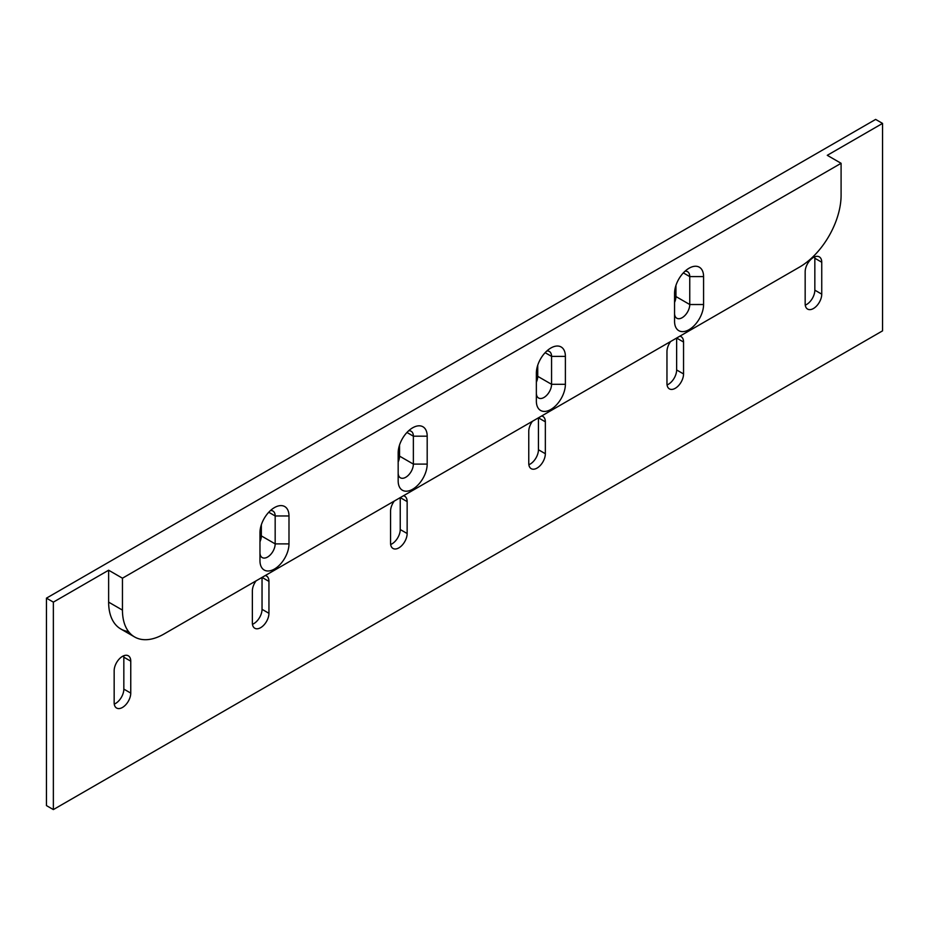 <?xml version="1.0" encoding="UTF-8"?>
<svg xmlns="http://www.w3.org/2000/svg" width="929" height="929" viewBox="0 0 929 929"><rect width="100%" height="100%" fill="white"/><g stroke="black" fill="none" stroke-linecap="round" stroke-linejoin="round"><path stroke-width="1.39" d="M875.641 119.411L46.45 598.148L46.45 805.594L53.359 809.589L882.55 330.852L882.55 123.406L882.55 330.852L53.359 809.589L46.45 805.594L46.45 598.148L53.359 602.131L53.359 809.589L53.359 602.131L46.45 598.148L875.641 119.411L882.55 123.406L827.274 155.317L882.55 123.406L875.641 119.411M537.74 376.338A10.753 6.201 -60 0 1 536.358 382.179A10.753 6.201 -60 0 0 537.74 376.338L537.74 365.202L537.74 376.338L551.571 384.316A10.753 6.201 -60 0 1 543.964 397.473A10.753 6.201 -60 0 1 536.358 393.095L536.358 373.144A20.519 11.845 -60 0 1 550.874 348.003A20.519 11.845 -60 0 1 565.389 356.388L565.389 384.316A20.519 11.845 -60 0 1 550.874 409.445A20.519 11.845 -60 0 1 536.358 401.073L536.358 373.144L536.358 401.073A20.519 11.845 120 0 0 550.874 409.445A20.519 11.845 120 0 0 565.389 384.316L551.571 384.316L565.389 384.316L565.389 356.388A20.519 11.845 120 0 0 550.874 348.003A20.519 11.845 120 0 0 536.358 373.144L536.358 393.095A10.753 6.201 120 0 0 538.588 398.007A10.753 6.201 120 0 0 546.867 395.127A10.753 6.201 120 0 0 551.571 384.316L537.74 376.338M675.94 296.548A10.753 6.201 -60 0 1 674.559 302.389A10.753 6.201 -60 0 0 675.94 296.548L675.94 285.412L675.94 296.548L689.759 304.526A10.753 6.201 -60 0 1 682.165 317.695A10.753 6.201 -60 0 1 674.559 313.305L674.559 293.355A20.519 11.845 -60 0 1 689.074 268.214A20.519 11.845 -60 0 1 703.578 276.598L703.578 304.526A20.519 11.845 -60 0 1 689.074 329.656A20.519 11.845 -60 0 1 674.559 321.283L674.559 293.355L674.559 321.283A20.519 11.845 120 0 0 689.074 329.656A20.519 11.845 120 0 0 703.578 304.526L689.759 304.526L703.578 304.526L703.578 276.598A20.519 11.845 120 0 0 689.074 268.226A20.519 11.845 120 0 0 674.559 293.355L674.559 313.305A10.753 6.201 120 0 0 676.788 318.217A10.753 6.201 120 0 0 685.068 315.337A10.753 6.201 120 0 0 689.759 304.526L675.94 296.548M399.551 444.991L399.551 456.127A10.753 6.201 -60 0 1 398.169 461.968A10.753 6.201 -60 0 0 399.551 456.127L399.551 444.991M261.351 524.78L261.351 535.905A10.753 6.201 -60 0 1 259.969 541.758A10.753 6.201 -60 0 0 261.351 535.905L261.351 524.78M814.733 256.822A11.729 6.77 -60 0 1 814.838 258.25L814.838 290.162A11.729 6.77 -60 0 1 805.257 305.153A11.729 6.77 -60 0 0 814.838 290.162L814.838 258.25L821.747 262.233L821.747 294.156A11.729 6.77 -60 0 1 813.456 308.509A11.729 6.77 -60 0 1 805.164 303.725L805.164 271.814A11.729 6.77 -60 0 1 813.456 257.449A11.729 6.77 -60 0 1 821.747 262.233A11.729 6.77 120 0 0 819.308 256.868A11.729 6.77 120 0 0 810.274 260.015A11.729 6.77 120 0 0 805.164 271.814L805.164 303.725A11.729 6.77 120 0 0 807.591 309.09A11.729 6.77 120 0 0 816.626 305.955A11.729 6.77 120 0 0 821.747 294.156L814.838 290.162L821.747 294.156L821.747 262.233L814.838 258.25A11.729 6.77 -60 0 0 814.733 256.822M676.637 338.04L676.637 369.951A11.729 6.77 -60 0 1 667.057 384.943A11.729 6.77 -60 0 0 676.637 369.951L676.637 338.04L683.547 342.023L683.547 373.946A11.729 6.77 -60 0 1 675.255 388.299A11.729 6.77 -60 0 1 666.964 383.514L666.964 351.603A11.729 6.77 -60 0 1 670.668 341.477A11.729 6.77 120 0 0 666.964 351.603L666.964 383.514A11.729 6.77 120 0 0 669.391 388.879A11.729 6.77 120 0 0 678.425 385.744A11.729 6.77 120 0 0 683.547 373.946L676.637 369.951L683.547 373.946L683.547 342.023A11.729 6.77 120 0 0 681.12 336.658A11.729 6.77 120 0 0 679.831 336.182A11.729 6.77 -60 0 1 683.547 342.023L676.637 338.04M538.437 417.829L538.437 449.741A11.729 6.77 -60 0 1 528.856 464.732A11.729 6.77 -60 0 0 538.437 449.741L538.437 417.829L545.346 421.812L545.346 453.724A11.729 6.77 -60 0 1 537.055 468.088A11.729 6.77 -60 0 1 528.764 463.304L528.764 431.393A11.729 6.77 -60 0 1 532.468 421.267A11.729 6.77 120 0 0 528.764 431.393L528.764 463.304A11.729 6.77 120 0 0 531.191 468.669A11.729 6.77 120 0 0 540.225 465.534A11.729 6.77 120 0 0 545.346 453.724L538.437 449.741L545.346 453.724L545.346 421.812A11.729 6.77 120 0 0 542.919 416.447A11.729 6.77 120 0 0 541.642 415.971A11.729 6.77 -60 0 1 545.346 421.812L538.437 417.829M123.743 655.769A11.729 6.77 -60 0 1 123.836 657.186L123.836 689.109A11.729 6.77 -60 0 1 114.267 704.089A11.729 6.77 -60 0 0 123.836 689.109L123.836 657.186L130.757 661.181L130.757 693.092A11.729 6.77 -60 0 1 122.454 707.457A11.729 6.77 -60 0 1 114.162 702.672L114.162 670.75A11.729 6.77 -60 0 1 122.454 656.385A11.729 6.77 -60 0 1 130.757 661.181L130.757 693.092L123.836 689.109L130.757 693.092A11.729 6.77 120 0 1 125.636 704.89A11.729 6.77 120 0 1 116.601 708.037A11.729 6.77 120 0 1 114.162 702.672L114.162 670.75A11.729 6.77 120 0 1 119.284 658.951A11.729 6.77 120 0 1 128.318 655.804A11.729 6.77 120 0 1 130.757 661.181L123.836 657.186A11.729 6.77 -60 0 0 123.743 655.769M262.036 577.397L262.036 609.319A11.729 6.77 -60 0 1 252.467 624.3A11.729 6.77 -60 0 0 262.036 609.319L262.036 577.397L268.945 581.391L268.945 613.303A11.729 6.77 -60 0 1 260.654 627.667A11.729 6.77 -60 0 1 252.363 622.883L252.363 590.96A11.729 6.77 -60 0 1 256.079 580.846A11.729 6.77 120 0 0 252.363 590.96L252.363 622.883A11.729 6.77 120 0 0 254.79 628.248A11.729 6.77 120 0 0 263.836 625.101A11.729 6.77 120 0 0 268.945 613.303L262.036 609.319L268.945 613.303L268.945 581.391A11.729 6.77 120 0 0 266.518 576.026A11.729 6.77 120 0 0 265.241 575.55A11.729 6.77 -60 0 1 268.945 581.391L262.036 577.397M400.236 497.607L400.236 529.53A11.729 6.77 -60 0 1 390.668 544.51A11.729 6.77 -60 0 0 400.236 529.53L400.236 497.607L407.146 501.602L407.146 533.513A11.729 6.77 -60 0 1 398.855 547.878A11.729 6.77 -60 0 1 390.563 543.093L390.563 511.171A11.729 6.77 -60 0 1 394.268 501.056A11.729 6.77 120 0 0 390.563 511.171L390.563 543.093A11.729 6.77 120 0 0 392.99 548.458A11.729 6.77 120 0 0 402.025 545.323A11.729 6.77 120 0 0 407.146 533.513L400.236 529.53L407.146 533.513L407.146 501.602A11.729 6.77 120 0 0 404.719 496.237A11.729 6.77 120 0 0 403.441 495.761A11.729 6.77 -60 0 1 407.146 501.602L400.236 497.607M128.516 631.534A58.632 33.85 -60 0 1 108.635 602.131L108.635 570.22L53.359 602.131L108.635 570.22L122.454 578.198L841.093 163.295L827.274 155.317L841.093 163.295L122.454 578.198L122.454 610.109A58.632 33.85 120 0 0 163.922 634.054L799.637 267.029A58.632 33.85 120 0 0 841.093 195.218L841.093 163.295L841.093 195.218A58.632 33.85 120 0 1 799.637 267.029L163.922 634.054A58.632 33.85 120 0 1 134.6 636.957L120.782 628.979A58.632 33.85 -60 0 1 108.635 602.131L122.454 610.109A58.632 33.85 120 0 0 134.6 636.957M288.989 543.883A20.519 11.845 -60 0 1 274.473 569.024A20.519 11.845 -60 0 1 259.969 560.64L259.969 532.723A20.519 11.845 -60 0 1 274.473 507.582A20.519 11.845 -60 0 1 288.989 515.967L288.989 543.883L275.17 543.883A10.753 6.201 -60 0 1 267.564 557.052A10.753 6.201 -60 0 1 259.969 552.662L259.969 532.572L259.969 552.662A10.753 6.201 120 0 0 262.199 557.586A10.753 6.201 120 0 0 270.478 554.706A10.753 6.201 120 0 0 275.17 543.883L288.989 543.883L288.989 515.967A20.519 11.845 120 0 0 274.473 507.582A20.519 11.845 120 0 0 259.969 532.723L259.969 560.64A20.519 11.845 120 0 0 274.473 569.024A20.519 11.845 120 0 0 288.989 543.883M427.189 464.105A20.519 11.845 -60 0 1 412.673 489.235A20.519 11.845 -60 0 1 398.169 480.85L398.169 452.934A20.519 11.845 -60 0 1 412.673 427.793A20.519 11.845 -60 0 1 427.189 436.177L427.189 464.105L413.37 464.105A10.753 6.201 -60 0 1 405.764 477.262A10.753 6.201 -60 0 1 398.169 472.873L398.169 452.783L398.169 472.873A10.753 6.201 120 0 0 400.387 477.796A10.753 6.201 120 0 0 408.679 474.916A10.753 6.201 120 0 0 413.37 464.105L427.189 464.105L427.189 436.177A20.519 11.845 120 0 0 412.673 427.793A20.519 11.845 120 0 0 398.169 452.934L398.169 480.85A20.519 11.845 120 0 0 412.673 489.235A20.519 11.845 120 0 0 427.189 464.105M270.455 510.567A10.753 6.201 -60 0 1 275.17 515.967L288.989 515.967L275.17 515.967L275.17 543.883L261.351 535.905L275.17 543.883L275.17 515.967A10.753 6.201 120 0 0 272.94 511.043A10.753 6.201 120 0 0 270.455 510.567M268.748 512.251L275.17 515.967L268.748 512.251M408.655 430.777A10.753 6.201 -60 0 1 413.37 436.177L427.189 436.177L413.37 436.177L413.37 464.105L399.551 456.127L413.37 464.105L413.37 436.177A10.753 6.201 120 0 0 411.141 431.253A10.753 6.201 120 0 0 408.655 430.777M406.948 432.461L413.37 436.177L406.948 432.461M546.844 350.988A10.753 6.201 -60 0 1 551.571 356.388L565.389 356.388L551.571 356.388L551.571 384.316L551.571 356.388A10.753 6.201 120 0 0 549.341 351.464A10.753 6.201 120 0 0 546.844 350.988M545.137 352.683L551.571 356.388L545.137 352.683M685.045 271.198A10.753 6.201 -60 0 1 689.759 276.598L703.578 276.598L689.759 276.598L689.759 304.526L689.759 276.598A10.753 6.201 120 0 0 687.541 271.674A10.753 6.201 120 0 0 685.045 271.198M683.338 272.894L689.759 276.598L683.338 272.894M122.454 578.198L122.454 610.109L108.635 602.131L108.635 570.22L122.454 578.198"/></g></svg>
